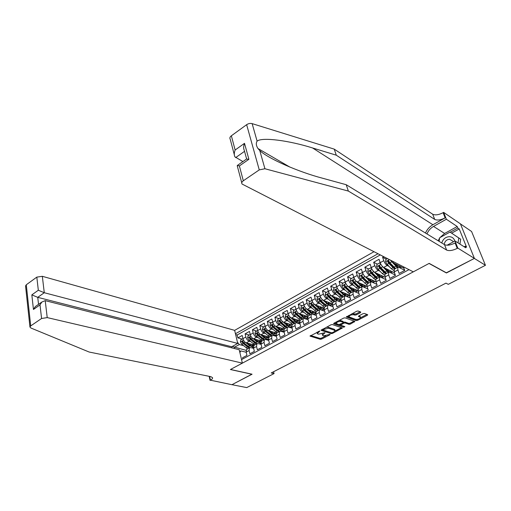 <?xml version="1.0" encoding="UTF-8"?>
<svg xmlns="http://www.w3.org/2000/svg" width="511" height="511" viewBox="0 0 511 511"><rect width="100%" height="100%" fill="white"/><g stroke="black" fill="none" stroke-linecap="round" stroke-linejoin="round"><path stroke-width="0.77" d="M319.771 331.019L310.043 336.104L320.276 339.304L321.598 339.068L329.902 334.75L330.074 334.341L323.795 335.816L322.965 335.555L322.492 335.254L324.97 332.693L318.628 334.188L317.785 333.919L317.293 333.606L319.771 331.019M360.459 312.687L360.766 312.036L358.045 310.995L356.659 311.231L346.381 316.986L356.205 320.601L357.553 320.365L367.3 315.3L367.722 314.738L364.407 313.435L363.04 313.671L358.831 315.875L358.415 316.43L360.459 317.312C360.051 318.768 358.473 319.471 355.72 319.407L349.007 316.852C349.415 315.37 351.012 314.661 353.797 314.738L354.864 315.134L356.237 314.897L360.459 312.687L360.185 311.819M446.339 272.778L474.355 258.419L485.45 265.298L471.583 231.489L460.449 223.901M446.416 272.976L429.029 263.452L230.512 369.472L252.076 374.205L231.956 384.687L246.73 387.594L274.049 373.592L273.577 371.733M485.45 265.298L448.281 284.34L445.969 283.126L271.213 372.947L274.049 373.592M332.329 324.542L330.962 324.779L321.08 330.298L331.192 333.619L332.52 333.383L342.306 327.985L332.329 324.542M334.009 323.176L343.686 318.072L345.066 317.836L354.896 321.425L350.374 324.102L349.032 324.338L345.11 322.952L343.756 323.188L340.633 325.137L344.868 326.638L343.737 327.225L333.753 323.795L334.009 323.176M383.684 256.701L382.618 257.295L386.335 259.192M389.063 266.403L387.217 265.484C385.837 264.609 384.694 263.012 383.78 260.687L380.184 262.68L379.028 259.294L373.675 262.277L377.444 264.123M380.063 271.277L378.249 270.408C376.856 269.553 375.713 267.968 374.818 265.65L371.261 267.617L370.136 264.244L364.854 267.183L368.661 268.984M371.178 276.093L369.396 275.269C367.99 274.433 366.847 272.855 365.965 270.549L362.459 272.491L361.36 269.131L356.148 272.031L359.993 273.787M362.414 280.852L360.651 280.066C359.233 279.242 358.096 277.684 357.234 275.384L353.772 277.307L352.699 273.953L347.55 276.821L351.434 278.527M353.765 285.547L352.028 284.799C350.597 283.995 349.46 282.449 348.611 280.162L345.193 282.053L344.146 278.719L339.068 281.542L342.983 283.209M345.225 290.184L343.507 289.475C342.07 288.689 340.933 287.156 340.102 284.876L336.73 286.741L335.701 283.42L330.687 286.211L334.641 287.827M336.794 294.77L335.101 294.093C333.651 293.32 332.514 291.8 331.703 289.526L328.369 291.372L327.366 288.057L322.415 290.816L326.408 292.388M328.471 299.293L326.797 298.654C325.335 297.894 324.204 296.386 323.406 294.125L320.116 295.946L319.139 292.643L314.252 295.364L318.27 296.897M320.25 303.764L318.602 303.151C317.127 302.41 315.996 300.909 315.21 298.66L311.966 300.462L311.007 297.166L306.185 299.855L310.234 301.349M312.138 308.178L310.503 307.596C309.021 306.868 307.897 305.386 307.124 303.138L303.917 304.914L302.985 301.637L298.213 304.288L302.295 305.744M304.122 312.54L302.506 311.985C301.017 311.276 299.893 309.8 299.133 307.565L295.965 309.321L295.058 306.051L290.344 308.67L294.457 310.081M296.208 316.852L294.611 316.322C293.11 315.626 291.985 314.163 291.244 311.934L288.115 313.665L287.227 310.407L282.577 313L286.716 314.374M288.389 321.112L286.805 320.601C285.298 319.918 284.18 318.468 283.445 316.252L280.36 317.963L279.491 314.712L274.899 317.274L279.063 318.609M280.667 325.322L279.102 324.836C277.582 324.166 276.464 322.722 275.748 320.518L272.695 322.205L271.852 318.966L267.31 321.496L271.507 322.799M273.04 329.48L271.488 329.014C269.961 328.356 268.85 326.925 268.141 324.728L265.126 326.401L264.302 323.169L259.818 325.667L264.034 326.931M265.503 333.587L263.963 333.14C262.43 332.495 261.319 331.083 260.629 328.892L257.646 330.54L256.841 327.327L252.415 329.793L256.656 331.019M250.301 334.788L249.477 331.428L245.095 333.868L245.868 337.062C246.532 339.24 247.643 340.633 249.189 341.252L250.703 341.661M249.362 335.063L245.095 333.868M242.84 358.926L242.559 357.745L246.96 355.375L246.174 352.117L246.583 349.428L247.037 349.185M253.616 348.355L250.735 347.601L249.515 347.838L249.119 350.52L249.911 353.784L254.363 351.389L253.558 348.119L253.941 345.43L254.389 345.187M261.115 344.408L258.119 343.596L256.905 343.82L256.535 346.503L257.346 349.78L261.856 347.359L261.032 344.069L261.389 341.386L261.83 341.144M268.703 340.409L265.586 339.54L264.391 339.751L264.046 342.44L264.877 345.73L269.438 343.271L268.594 339.975L268.927 337.292L269.367 337.049M276.394 336.372L273.149 335.433L271.967 335.638L271.648 338.327L272.497 341.623L277.115 339.138L276.253 335.836L276.553 333.14L276.988 332.91M284.173 332.291L280.807 331.275L279.632 331.473L279.338 334.162L280.213 337.471L284.882 334.954L284.001 331.639L284.276 328.943L284.704 328.714M292.056 328.158L288.555 327.066L287.393 327.251L287.125 329.946L288.019 333.268L292.752 330.719L291.845 327.391L292.094 324.696L292.516 324.466M300.04 323.987L296.399 322.805L295.249 322.984L295.013 325.673L295.926 329.007L300.717 326.427L299.791 323.086L300.014 320.397L300.43 320.167M308.127 319.765L304.339 318.494L303.208 318.66L302.997 321.355L303.936 324.696L308.785 322.083L307.833 318.73L308.024 316.041L308.433 315.817M316.322 315.498L312.381 314.124L311.263 314.284L311.078 316.973L312.042 320.333L316.954 317.689L315.983 314.322L316.143 311.627L316.545 311.41M324.619 311.18L320.525 309.704L319.42 309.851L319.266 312.54L320.25 315.913L325.226 313.237L324.23 309.858L324.364 307.162L324.76 306.951M333.031 306.824L328.765 305.227L327.679 305.361L327.557 308.056L328.567 311.435L333.606 308.721L332.584 305.335L332.687 302.64L333.07 302.429M341.559 302.416L337.119 300.692L336.046 300.813L335.957 303.508L336.992 306.9L342.095 304.154L341.048 300.749L341.118 298.06L341.495 297.849M350.201 297.958L345.577 296.099L344.516 296.208L344.465 298.903L345.519 302.308L350.693 299.523L349.62 296.112L349.658 293.416L350.029 293.218M358.965 293.461L354.142 291.442L353.101 291.545L353.082 294.234L354.161 297.651L359.405 294.834L358.3 291.411L358.307 288.715L358.671 288.517M367.843 288.913L362.823 286.735L361.801 286.818L361.807 289.507L362.919 292.937L368.227 290.082L367.102 286.645L367.07 283.956L367.428 283.758M376.856 284.32L371.612 281.957L370.609 282.034L370.654 284.723L371.791 288.166L377.169 285.266L376.019 281.817L375.949 279.127L376.294 278.942M385.99 279.677L380.523 277.122L379.532 277.179L379.616 279.868L380.784 283.324L386.233 280.386L385.051 276.924L384.943 274.241L385.281 274.056M395.258 274.995L389.548 272.216L388.577 272.267L388.699 274.95L389.893 278.418L395.418 275.442L394.205 271.967L394.39 269.105M404.667 270.274L398.695 267.253L397.743 267.285L397.903 269.968L399.123 273.449L404.725 270.434L403.435 266.806M390.449 260.163L392.659 262.501L403.946 268.243M380.184 262.68C381.085 264.998 382.228 266.595 383.614 267.464L394.492 272.791M371.261 267.617C372.149 269.929 373.292 271.513 374.691 272.363L385.179 277.313M362.459 272.491C363.334 274.797 364.471 276.362 365.882 277.198L376.013 281.797M353.772 277.307C354.628 279.6 355.765 281.152 357.189 281.97L366.987 286.262M345.193 282.053C346.036 284.34 347.173 285.879 348.604 286.677L358.109 290.695M336.73 286.741C337.554 289.022 338.684 290.548 340.134 291.334L349.383 295.096M328.369 291.372C329.18 293.64 330.31 295.154 331.767 295.926L340.786 299.465M320.116 295.946C320.908 298.2 322.039 299.708 323.508 300.455L332.329 303.802M311.966 300.462C312.745 302.71 313.869 304.198 315.351 304.939L324 308.095M303.917 304.914C304.677 307.156 305.808 308.638 307.29 309.359L315.792 312.355M295.965 309.321C296.719 311.55 297.843 313.019 299.337 313.728L307.718 316.577M288.115 313.665C288.849 315.887 289.973 317.35 291.474 318.04L299.759 320.761M280.36 317.963C281.082 320.173 282.2 321.623 283.714 322.3L291.922 324.907M272.695 322.205C273.411 324.408 274.522 325.846 276.042 326.51L284.212 329.014M265.126 326.401C265.829 328.592 266.94 330.017 268.467 330.668L276.649 333.089M257.646 330.54C258.336 332.725 259.447 334.143 260.98 334.782L269.214 337.132M258.061 337.65L256.535 337.222C254.995 336.589 253.884 335.184 253.207 333L250.262 334.635C250.933 336.813 252.044 338.212 253.584 338.838L261.868 341.124M373.956 251.725L234.651 330.362L42.33 276.31L44.278 292.726L37.737 297.345L38.536 304.345M377.948 253.769L235.45 333.753M241.543 359.623L408.992 269.648M380.235 254.938L237.174 334.98L237.864 337.892L242.195 335.484L242.955 338.678C243.619 340.843 244.724 342.236 246.276 342.849L254.606 345.072M253.207 333L252.415 329.793M260.629 328.892L259.818 325.667M268.141 324.728L267.31 321.496M275.748 320.518L274.899 317.274M283.445 316.252L282.577 313M291.244 311.934L290.344 308.67M299.133 307.565L298.213 304.288M307.124 303.138L306.185 299.855M315.21 298.66L314.252 295.364M323.406 294.125L322.415 290.816M331.703 289.526L330.687 286.211M340.102 284.876L339.068 281.542M348.611 280.162L347.55 276.821M357.234 275.384L356.148 272.031M365.965 270.549L364.854 267.183M374.818 265.65L373.675 262.277M383.78 260.687L382.618 257.295M237.443 342.198L239.32 344.555L243.434 345.628M252.012 347.87L253.603 348.278M239.32 344.555L234.287 347.327L234.568 348.559M246.098 350.342L232.237 346.477M239.646 351.549L240.828 350.91L239.883 352.564M246.213 352.264L240.828 350.91M403.824 269.846L404.405 269.533M394.741 274.746L395.105 274.548M253.577 348.195L252.402 347.716M252.447 347.902L253.43 347.365M242.157 339.055L237.864 337.892M237.174 334.98L235.641 334.558M261.115 344.395L259.639 343.999L260.897 343.315M267.093 339.962L268.454 339.221M274.643 335.868L276.106 335.075M282.289 331.722L283.848 330.873M290.024 327.525L291.692 326.625M297.862 323.278L299.631 322.32M305.789 318.979L307.667 317.963M313.818 314.629L315.804 313.55M321.949 310.222L324.051 309.085M330.183 305.757L332.399 304.556M338.525 301.235L340.856 299.97M346.969 296.661L349.422 295.332M355.522 292.024L358.032 290.663M364.19 287.323L366.521 286.058M372.966 282.564L375.125 281.395M381.858 277.748L383.831 276.675M390.87 272.861L392.659 271.89M399.998 267.911L401.595 267.049M317.024 332.131L317.21 333.313M322.249 333.74L322.409 334.967M310.631 335.503L320.014 338.403L321.336 338.167L325.865 335.81M335.05 331.026L341.495 327.672M321.643 329.697L331.377 332.744M323.137 329.582L322.971 330.004L331.696 332.846L333.779 332.086L335.031 330.47L328.65 328.209L323.137 329.582L322.965 329.001M334.852 329.863L334.315 329.276L334.59 330.189M326.178 327.308L328.375 327.296L334.315 329.276M354.097 321.106L350.092 323.195L350.374 324.102M343.379 322.326L344.829 322.039L348.751 323.425L350.092 323.195M334.143 323.105L343.935 326.318M340.984 321.502C338.244 321.432 336.666 322.115 336.251 323.552L338.914 324.587L342.996 322.92L343.398 322.39L340.984 321.502L340.703 320.576L338.978 320.557M335.944 322.154L336.168 323.278M343.149 321.579L343.264 322.307M340.703 320.576L342.983 321.387M351.855 313.767L355.943 313.978L360.108 311.787M348.674 315.44L348.917 316.558M360.261 316.686L359.846 316.188L360.14 317.107M358.907 315.836L359.846 316.188M360.511 317.765L366.949 314.412M346.886 316.386L355.918 319.688L357.266 319.458L357.553 320.365M242.981 338.774L240.713 339.853L240.406 342L241.799 344.267L247.675 348.834M250.767 345.602L250.677 344.024M245.983 342.747L249.668 345.838L253.411 347.116M247.803 343.258L249.777 344.912C251.323 346.139 252.575 346.375 253.545 345.615L254.05 344.925M249.898 347.614L244.034 343.034L242.642 341.137L242.016 341.916L243.172 343.507L249.049 348.093M253.379 347.129L251.878 347.902M252.14 344.414L251.872 346.011M248.716 346.918L242.904 342.153L242.016 341.916M252.453 346.056L252.964 344.631M242.878 338.652L245.868 337.062M454.822 241.032C453.985 238.298 452.152 236.849 449.322 236.676C445.515 236.976 442.992 239.078 441.76 242.968M453.219 241.901L452.893 241.179L449.552 239.237C446.512 239.57 444.742 241.32 444.244 244.475M439.109 241.345L439.664 237.749L450.031 232.064L460.673 239.199L459.932 244.098M450.031 232.064L458.782 237.979L458.035 242.897M460.673 239.199L458.782 237.979M232.013 347.914L231.745 346.752L237.736 343.443L44.278 292.726L38.325 290.242L36.818 277.122L26.285 284.774L30.711 325.909L29.951 327.046L30.89 328.005L89.138 352.028L210.813 376.658L212.519 377.635C212.787 378.427 212.091 379.283 210.436 380.197L231.924 384.706L251.949 374.18M237.736 343.443L234.651 330.362M251.968 374.263L230.404 369.53L242.374 363.142L47.223 317.599L41.576 318.494L30.711 325.909M210.053 380.401L209.184 376.326M242.374 363.142L239.218 349.735L45.217 300.647L47.223 317.599M29.951 327.046L25.55 285.968L26.285 284.774M36.818 277.122L42.33 276.31M231.745 346.752L37.737 297.345L31.835 294.873L38.325 290.242M41.576 318.494L40.011 304.888L41.825 302.052L45.217 300.647M40.011 304.888L33.445 309.468L35.253 306.638L37.022 305.406M234.287 154.629L230.212 139.216C229.516 138.098 229.893 136.954 231.355 135.792L246.641 124.684C248.429 123.515 250.262 123.157 252.134 123.624L334.232 149.129L336.27 155.184L434.708 219.417C437.282 220.592 440.763 220.075 445.151 217.871L432.894 224.738C429.54 226.673 427.068 229.439 425.471 233.035M336.27 155.184L312.572 147.966C289.398 140.608 262.239 136.916 257.097 141.125C255.832 143.176 256.12 145.641 257.959 148.509L259.773 150.56C268.416 158.838 299.005 172.079 322.275 178.147L346.209 184.707L444.513 244.641C447.08 245.727 450.613 245.178 455.103 242.993L457.236 248.384L457.799 248.084L474.406 258.394L446.557 272.9L429.176 263.376L413.297 271.852L242.073 184.043C241.384 182.995 241.799 181.903 243.319 180.773L259.262 169.888L246.641 124.684M334.232 149.129L432.689 214.218C435.263 215.418 438.732 214.907 443.107 212.697L443.644 212.391L460.411 223.818L474.406 258.394M346.209 184.707L348.349 191.069L446.614 250.058C449.188 251.118 452.727 250.562 457.236 248.384M259.773 150.56L264.928 168.751L348.349 191.069M439.945 237.596L444.621 233.457L457.23 226.533L457.83 228.021L450.223 232.192M464.18 246.781L465.157 246.264L466.562 247.158L459.242 228.966L457.83 228.021M465.157 246.264L465.77 247.797L454.975 240.956L457.799 248.084M443.644 212.391L446.365 219.251L433.539 226.418C430.518 228.168 428.327 230.678 426.972 233.949M457.23 226.533L446.365 219.251M242.904 161.578L234.868 156.807C234.025 154.974 234.115 152.706 235.137 150.01L244.507 143.329C243.453 146.14 243.37 148.471 244.271 150.311L246.634 158.978M447.087 245.216L454.975 240.956M264.928 168.751L259.262 169.888M438.176 240.783L439.613 238.062M459.242 228.966L451.654 233.118M244.507 143.329L248.889 159.298L246.519 159.055M248.889 159.298L239.372 165.928L237.347 165.462L237.238 165.775L241.754 182.836M250.154 334.622L247.963 335.836L247.663 337.995L249.055 340.275L254.925 344.899M257.972 341.584L257.851 340.019M253.264 338.723L256.969 341.859L260.878 343.105M255.078 339.253L257.071 340.939C258.604 342.172 259.856 342.421 260.808 341.667L261.306 340.971M257.154 343.648L251.323 339.029L249.924 337.126L249.285 337.905L250.447 339.508L256.311 344.146M260.655 343.181L259.313 343.916M259.358 340.435L259.115 342.044M256.081 343.015L250.173 338.148L249.285 337.905M259.709 342.102L260.201 340.665M257.71 330.758L255.302 331.773L255.002 333.938L256.401 336.238L262.264 340.907M265.26 337.516L265.107 335.957M260.629 334.648L264.353 337.835C265.956 339.157 267.317 339.553 268.435 339.023M262.45 335.197L264.442 336.915C265.982 338.161 267.221 338.416 268.16 337.675L268.652 336.973M264.526 339.649L258.694 334.973L257.301 333.063L256.643 333.849L257.806 335.465L263.663 340.147M267.477 336.973L267.451 336.628M268.02 339.183L266.819 339.879M266.653 336.398L266.442 338.027M263.529 339.061L257.525 334.098L256.643 333.849M267.055 338.097L267.515 336.647M265.209 326.682L264.973 326.414L262.724 327.66L262.424 329.838L263.836 332.15L269.687 336.877M272.631 333.389L272.446 331.85M268.083 330.515L271.826 333.76C273.545 335.19 274.969 335.555 276.087 334.858M269.897 331.096L271.909 332.84C273.442 334.105 274.675 334.366 275.601 333.632L276.087 332.923M271.999 335.612L266.161 330.873L264.762 328.956L264.091 329.742L265.26 331.364L271.105 336.104M274.861 333.044L274.829 332.552M275.474 335.139L274.388 335.791M274.037 332.316L273.858 333.958M271.066 335.063L264.966 329.997L264.091 329.742M274.484 334.047L274.924 332.578M272.797 322.556L272.51 322.237L270.242 323.495L269.942 325.686L271.36 328.011L277.198 332.795M280.092 329.205L279.875 327.685M275.621 326.337L279.389 329.64C281.229 331.179 282.698 331.505 283.797 330.63L283.822 330.604M277.441 326.938L279.466 328.714C280.999 329.997 282.219 330.272 283.132 329.538L283.605 328.829M279.549 331.518L273.711 326.721L272.318 324.798L271.628 325.584L272.797 327.219L278.636 332.009M282.334 329.065L282.289 328.426M283.017 331.051L282.04 331.645M281.504 328.183L281.357 329.844M278.687 331.007L272.497 325.846L271.628 325.584M282.002 329.946L282.411 328.464M280.482 318.379L280.149 318.014L277.843 319.286L277.55 321.483L278.974 323.827L284.806 328.662M287.629 324.964L287.38 323.463M283.254 322.096L287.048 325.469C288.881 327.021 290.344 327.366 291.423 326.497L291.653 326.235M285.081 322.735L287.112 324.542C288.638 325.839 289.852 326.12 290.753 325.398L291.219 324.683M287.182 327.366L281.357 322.518L279.964 320.589L279.262 321.374L280.43 323.022L286.262 327.87M289.897 325.041L289.839 324.242M290.65 326.912L289.763 327.442M289.06 324L288.951 325.673M286.396 326.906L279.262 321.374M289.609 325.794L289.993 324.293M288.261 314.15L287.872 313.728L285.547 315.019L285.253 317.235L286.684 319.586L292.503 324.479M295.249 320.659L294.981 319.19M290.97 317.804L294.796 321.247C296.629 322.818 298.079 323.169 299.139 322.313L299.587 321.7M292.803 318.474L294.853 320.32C296.374 321.63 297.581 321.924 298.462 321.208L298.922 320.486M294.904 323.169L289.092 318.264L287.706 316.328L286.984 317.114L288.159 318.775L293.972 323.674M297.555 320.959L297.472 320.014M297.83 321.547L298.456 321.215M298.379 322.722L297.574 323.188M296.706 319.758L296.629 321.451M294.195 322.748L286.984 317.114M297.313 321.591L297.664 320.071M296.144 309.87L295.697 309.398L293.34 310.707L293.046 312.93L294.489 315.293L300.289 320.244M302.959 316.283L302.665 314.859M298.775 313.454L302.64 316.973C304.467 318.557 305.904 318.928 306.945 318.078L307.66 316.558M300.628 314.163L302.684 316.047C304.211 317.369 305.399 317.676 306.268 316.967L306.721 316.239M302.729 318.921L296.923 313.958L295.543 312.017L294.802 312.802L295.984 314.476L301.784 319.432M305.303 316.82L305.201 315.721M304.441 315.466L304.403 317.171M302.084 318.538L294.802 312.802M305.105 317.337L305.431 315.798M295.697 309.398L296.022 309.513M304.122 305.54L303.617 305.01L301.228 306.332L300.941 308.567L302.391 310.95L308.178 315.958M310.758 311.838L310.452 310.471M306.677 309.04L310.579 312.643C312.406 314.252 313.831 314.629 314.853 313.786L315.543 312.266M308.542 309.8L310.618 311.716C312.138 313.051 313.32 313.371 314.169 312.668L314.61 311.94M310.643 314.616L304.856 309.596L303.477 307.648L302.716 308.433L303.898 310.12L309.685 315.14M313.147 312.63L313.019 311.378M312.266 311.11L312.272 312.834M310.075 314.271L302.716 308.433M312.994 313.032L313.288 311.474M303.617 305.01L303.981 305.144M312.202 301.151L311.633 300.57L309.219 301.912L308.931 304.154L310.388 306.555L316.162 311.621L319.42 309.851M316.558 305.38L318.647 307.335L318.327 306.025M314.661 304.556L318.621 308.261C320.442 309.89 321.853 310.286 322.856 309.449L323.52 307.922M318.647 307.335C320.161 308.689 321.336 309.014 322.166 308.325L322.601 307.59M318.66 310.26L312.885 305.182L311.512 303.227L310.726 304.013L311.914 305.712L317.689 310.79M321.087 308.389L320.934 306.977M320.186 306.702L320.231 308.446M318.155 309.953L310.726 304.013M320.978 308.67L321.234 307.085M311.633 300.57L312.049 300.724M320.384 296.706L319.752 296.073L317.305 297.428L317.024 299.689L318.487 302.103L324.287 307.245M326.599 302.723L326.305 301.516M322.722 299.995L328.797 305.239M329.078 305.342L330.956 305.054L331.601 303.528M324.677 300.902L326.778 302.895C328.292 304.269 329.454 304.607 330.266 303.924L330.694 303.183M326.772 305.853L321.017 300.711L319.643 298.756L318.845 299.535L320.033 301.247L325.794 306.383M329.129 304.083L328.943 302.518M328.203 302.237L328.292 303.994M326.331 305.578L318.845 299.535M329.065 304.249L329.282 302.646M319.752 296.073L320.212 296.252M328.675 292.209L327.973 291.519L325.494 292.892L325.213 295.16L326.689 297.594L332.54 302.838M334.648 298.047L334.379 296.948M334.992 301.388L329.25 296.182L330.828 295.32L336.666 300.589M337.943 301.011L339.163 300.609L339.783 299.069M332.891 296.367L335.012 298.405C336.519 299.791 337.669 300.142 338.467 299.465L338.882 298.718M329.25 296.182L327.883 294.221L327.059 295.007L328.26 296.731L334.002 301.924M337.266 299.721L337.043 297.996M336.315 297.709L336.449 299.478M334.609 301.151L327.059 295.007M337.247 299.772L337.432 298.149M327.973 291.519L328.484 291.724M337.068 287.655L336.302 286.907L333.792 288.3L333.517 290.58L334.992 293.027L340.914 298.379M342.779 293.295L342.562 292.318M339.017 290.548L344.912 296.003M346.573 296.501L347.467 296.099L348.068 294.56M341.214 291.768L343.354 293.857C344.855 295.256 345.992 295.62 346.771 294.949L347.173 294.195M343.315 296.865L337.586 291.602L336.225 289.635L335.382 290.414L336.583 292.151L342.306 297.408M345.506 295.237L345.244 293.41M344.523 293.116L344.701 294.904M342.983 296.661L340.754 295.269L335.382 290.414M345.532 295.243L345.679 293.589M336.302 286.907L336.864 287.137M345.57 283.037L344.733 282.238L342.191 283.643L341.916 285.936L343.405 288.402L349.409 293.876M350.993 288.453L350.846 287.623M347.32 285.706L353.325 291.391M355.228 291.896L355.88 291.538L356.454 289.993M349.639 287.118L351.798 289.245C353.293 290.663 354.423 291.046 355.183 290.382L355.573 289.622M351.74 292.286L346.036 286.958L344.676 284.985L343.814 285.764L345.014 287.521L350.725 292.835M353.848 290.625L353.542 288.766M352.833 288.466L353.056 290.261M351.466 292.107L349.166 290.682L343.814 285.764M353.925 290.644L354.027 288.971M344.733 282.238L345.353 282.5M354.187 278.361L353.273 277.505L350.699 278.929L350.431 281.242L351.926 283.72L358.039 289.322M359.329 283.56L359.239 282.864M355.752 280.807L361.884 286.741M363.941 287.22L364.943 285.368M358.173 282.398L360.351 284.582C361.839 286.013 362.957 286.409 363.698 285.751L364.075 284.985M360.274 287.648L354.589 282.257L353.235 280.277L352.347 281.056L353.555 282.819L359.246 288.204M362.293 285.949L361.941 284.052M361.239 283.739L361.513 285.547M360.044 287.501L357.687 286.032L352.347 281.056M362.42 285.994L362.478 284.282M353.273 277.505L353.951 277.805M362.912 273.621L361.929 272.714L359.322 274.158L359.054 276.477L360.555 278.974L366.789 284.716M367.786 278.61L367.748 278.041M364.305 275.844L370.577 282.046M372.736 282.462L373.547 280.68M366.815 277.62L369.012 279.856C370.501 281.305 371.599 281.708 372.321 281.069L372.685 280.29M361.929 272.714L362.669 273.066M368.923 282.947L363.251 277.492L361.903 275.512L360.996 276.285L362.21 278.067L367.875 283.516M370.839 281.203L370.443 279.268M369.747 278.955L370.066 280.769M368.738 282.832L366.31 281.325L360.996 276.285M371.024 281.274L371.037 279.536M371.759 268.824L370.692 267.86L368.054 269.323L367.786 271.654L369.3 274.164L375.681 280.06M376.371 273.602L376.377 273.155M372.979 270.804L379.354 277.281M381.621 277.633L382.254 275.927M375.566 272.772L377.789 275.065C379.271 276.534 380.356 276.956 381.059 276.317L381.41 275.531M370.692 267.86L371.523 268.307M377.68 278.188L372.034 272.663L370.692 270.683L369.753 271.456L370.973 273.244L376.62 278.763M379.488 276.387L379.047 274.42M378.357 274.094L378.728 275.914M377.533 278.099L375.055 276.553L369.753 271.456M379.73 276.489L379.699 274.72M380.721 263.957L379.577 262.941L376.901 264.423L376.633 266.768L378.153 269.297L382.273 273.57L384.7 275.34M385.811 273.155L385.85 272.836M385.09 268.55L385.128 268.205M381.774 265.701L388.245 272.446M390.596 272.727L391.081 271.117M384.432 267.86L386.68 270.21C388.156 271.699 389.229 272.133 389.906 271.507L390.244 270.709M379.577 262.941L380.497 263.484M386.546 273.366L380.925 267.777L379.59 265.79L378.632 266.557L379.852 268.364L385.479 273.953M388.245 271.494L387.76 269.489M387.076 269.156L387.498 270.977M386.444 273.296L383.908 271.724L379.411 266.94L379.532 266.084M388.558 271.641L388.469 269.84M387.402 258.604L385.862 259.46L385.601 261.817L387.127 264.366L391.234 268.69L393.853 270.549M394.709 268.256L394.741 267.853M390.691 260.521L397.258 267.547M399.666 267.745L400.017 266.244M393.413 262.884L395.686 265.298C397.156 266.806 398.216 267.253 398.874 266.64L399.193 265.829M395.54 268.486L389.938 262.82L388.609 260.834L387.625 261.6L388.845 263.421L394.454 269.073M397.111 266.518L396.568 264.487M395.897 264.149L396.364 265.956M395.469 268.435L392.882 266.825L388.398 261.99L388.532 261.115M397.488 266.723L397.347 264.883M393.796 261.875L392.659 262.501M387.217 265.484L383.614 267.464M378.249 270.408L374.691 272.363M369.396 275.269L365.882 277.198M360.651 280.066L357.189 281.97M352.028 284.799L348.604 286.677M343.507 289.475L340.134 291.334M335.101 294.093L331.767 295.926M326.797 298.654L323.508 300.455M318.602 303.151L315.351 304.939M310.503 307.596L307.29 309.359M302.506 311.985L299.337 313.728M294.611 316.322L291.474 318.04M286.805 320.601L283.714 322.3M279.102 324.836L276.042 326.51M271.488 329.014L268.467 330.668M263.963 333.14L260.98 334.782M256.535 337.222L253.584 338.838M249.189 341.252L246.276 342.849M249.119 350.52L246.174 352.117M397.903 269.968L394.205 271.967M388.699 274.95L385.051 276.924M379.616 279.868L376.019 281.817M370.654 284.723L367.102 286.645M361.807 289.507L358.3 291.411M353.082 294.234L349.62 296.112M344.465 298.903L341.048 300.749M335.957 303.508L332.584 305.335M327.557 308.056L324.23 309.858M319.266 312.54L315.983 314.322M311.078 316.973L307.833 318.73M302.997 321.355L299.791 323.086M295.013 325.673L291.845 327.391M287.125 329.946L284.001 331.639M279.338 334.162L276.253 335.836M271.648 338.327L268.594 339.975M264.046 342.44L261.032 344.069M256.535 346.503L253.558 348.119M318.347 331.435L318.519 332.016M324.677 332.674L324.804 333.108M323.552 333.108L323.719 333.677M329.774 334.315L329.902 334.75M321.336 338.167L321.598 339.068M320.014 338.403L320.276 339.304M310.107 335.842L310.203 336.2M319.477 330.994L319.605 331.441M341.674 327.736L341.91 328.503M332.348 332.802L332.52 333.383M330.924 332.718L331.192 333.619M321.132 330.036L321.234 330.393M328.375 327.296L328.65 328.209M324.127 328.388L324.293 328.969M354.232 321.151L354.481 321.962M348.751 323.425L349.032 324.338M344.829 322.039L345.11 322.952M343.475 322.275L343.756 323.188M340.863 324.038L341.035 324.613M343.462 326.318L343.737 327.225M333.645 323.45L333.753 323.795M355.943 313.978L356.237 314.897M354.577 314.214L354.864 315.134M353.51 313.811L353.797 314.738M358.435 316.188L358.537 316.507M367.019 314.437L367.3 315.3M355.918 319.688L356.205 320.601M346.407 316.737L346.509 317.076M243.543 340.217L240.419 341.942M247.426 347.058L246.053 347.806M249.668 345.838L248.295 346.586M243.172 343.507L241.799 344.267M245.286 342.344L244.034 343.034M33.445 309.468L31.835 294.873M209.631 376.415L210.436 380.197M312.572 147.966L432.894 224.738M444.513 244.641L446.614 250.058M434.708 219.417L432.689 214.218M231.355 135.792L235.137 150.01M239.372 165.928L243.319 180.773M252.134 123.624L257.097 141.125M445.151 217.871L443.107 212.697M444.621 233.457L433.539 226.418M244.552 151.333L235.66 157.612M250.85 336.181L247.669 337.937M254.695 343.098L253.309 343.852M256.969 341.859L255.577 342.619M250.447 339.508L249.055 340.275M252.6 338.327L251.323 339.029M258.247 332.093L255.008 333.887M262.054 339.087L260.648 339.853M264.353 337.835L262.941 338.601M257.806 335.465L256.401 336.238M259.997 334.258L258.694 334.973M265.733 327.96L262.437 329.787M269.501 335.031L268.077 335.804M271.826 333.76L270.396 334.539M265.26 331.364L263.836 332.15M267.489 330.138L266.161 330.873M273.315 323.776L269.949 325.635M277.032 330.924L275.595 331.709M279.389 329.64L277.946 330.425M272.797 327.219L271.36 328.011M275.071 325.973L273.711 326.721M280.98 319.541L277.556 321.432M284.659 326.765L283.203 327.564M287.048 325.469L285.585 326.267M280.43 323.022L278.974 323.827M282.743 321.751L281.357 322.518M288.747 315.249L285.259 317.178M292.381 322.562L290.906 323.361M294.796 321.247L293.314 322.051M288.159 318.775L286.684 319.586M290.51 317.484L289.092 318.264M296.61 310.912L293.052 312.873M300.193 318.302L298.705 319.113M302.64 316.973L301.139 317.785M295.984 314.476L294.489 315.293M298.373 313.16L296.923 313.958M304.569 306.517L300.947 308.51M308.107 313.99L306.6 314.814M310.579 312.643L309.066 313.467M303.898 310.12L302.391 310.95M306.338 308.785L304.856 309.596M312.623 302.065L308.938 304.102M318.43 306.453L318.858 306.217M316.117 309.628L314.591 310.458M318.621 308.261L317.082 309.098M311.914 305.712L310.388 306.555M314.399 304.352L312.885 305.182M320.787 297.555L317.031 299.631M326.433 302.078L326.983 301.777M324.23 305.208L322.677 306.051M326.759 303.821L325.207 304.671M320.033 301.247L318.487 302.103M322.562 299.861L321.017 300.711M329.046 292.995L325.226 295.103M334.533 297.651L335.216 297.281M332.437 300.73L330.873 301.586M335.005 299.331L333.434 300.187M328.26 296.731L326.689 297.594M337.42 288.37L333.523 290.523M342.74 293.167L343.552 292.72M340.754 296.195L339.163 297.063M343.354 294.783L341.757 295.652M336.583 292.151L334.992 293.027M339.183 290.721L337.586 291.602M345.896 283.688L341.923 285.879M351.127 288.581L351.99 288.108M349.179 291.609L347.569 292.484M351.811 290.171L350.195 291.053M345.014 287.521L343.405 288.402M347.652 286.071L346.036 286.958M354.481 278.949L350.437 281.178M359.68 283.912L360.542 283.439M357.706 286.958L356.078 287.846M360.37 285.508L358.735 286.396M353.555 282.819L351.926 283.72M356.224 281.357L354.589 282.257M363.18 274.145L359.061 276.419M368.342 279.172L369.204 278.706M366.349 282.251L364.694 283.151M369.044 280.782L367.39 281.682M362.21 278.067L360.555 278.974M364.911 276.579L363.251 277.492M371.989 269.278L367.792 271.596M377.124 274.375L377.974 273.909M375.1 277.479L373.426 278.393M377.833 275.991L376.153 276.905M370.973 273.244L369.3 274.164M373.713 271.743L372.034 272.663M380.919 264.347L376.639 266.71M386.016 269.521L386.865 269.054M383.965 272.65L382.273 273.57M386.738 271.137L385.038 272.063M379.852 268.364L378.153 269.297M382.63 266.838L380.925 267.777M379.411 266.94L378.632 266.557M389.433 259.645L385.607 261.753M395.022 264.596L395.872 264.136M392.946 267.751L391.234 268.69M395.757 266.225L394.032 267.164M388.845 263.421L387.127 264.366M391.662 261.875L389.938 262.82M388.398 261.99L387.625 261.6M249.515 347.838L246.583 349.428M256.905 343.82L253.941 345.43M264.391 339.751L261.389 341.386M271.967 335.638L268.927 337.292M279.632 331.473L276.553 333.14M287.393 327.251L284.276 328.943M295.249 322.984L292.094 324.696M303.208 318.66L300.014 320.397M311.263 314.284L308.024 316.041M327.679 305.361L324.364 307.162M336.046 300.813L332.687 302.64M344.516 296.208L341.118 298.06M353.101 291.545L349.658 293.416M361.801 286.818L358.307 288.715M370.609 282.034L367.07 283.956M379.532 277.179L375.949 279.127M388.577 272.267L384.943 274.241M397.743 267.285L394.064 269.284M322.639 329.167L322.843 329.87M334.762 329.563L335.031 330.47M340.377 324.293L340.601 325.041M343.117 321.47L343.398 322.39M360.166 316.398L360.459 317.312M252.862 345.985L253.545 345.615M35.253 306.638L41.825 302.052M257.959 148.509L290.018 167.154M237.347 165.462L246.807 158.857M260.137 342.038L260.808 341.667M267.496 338.033L268.16 337.675M274.944 333.99L275.601 333.632M282.481 329.889L283.132 329.538M290.107 325.743L290.753 325.398M305.476 318.877L306.198 318.481M305.648 317.299L306.268 316.967M313.505 314.521L314.118 314.188M313.562 313L314.169 312.668M321.643 310.107L322.134 309.838M321.572 308.65L322.166 308.325M329.876 305.642L330.247 305.437M329.678 304.243L330.266 303.924M337.892 299.778L338.467 299.465M346.203 295.262L346.771 294.949M354.628 290.682L355.183 290.382M363.155 286.051L363.698 285.751M371.791 281.357L372.321 281.069M380.542 276.598L381.059 276.317M389.401 271.782L389.906 271.507M398.382 266.902L398.874 266.64"/></g></svg>
